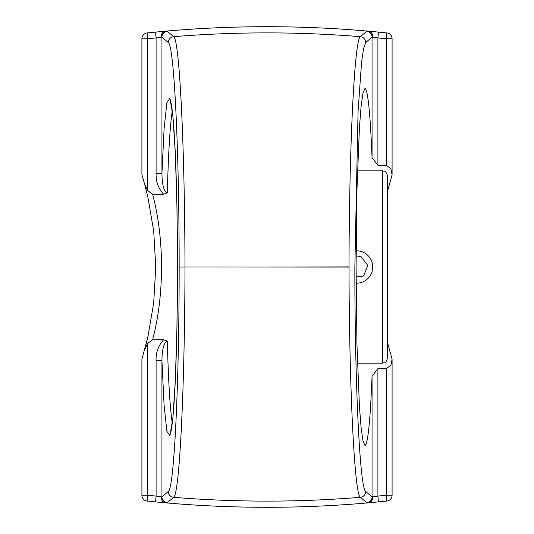 <?xml version="1.0" encoding="UTF-8"?>
<svg xmlns="http://www.w3.org/2000/svg" width="534" height="534" viewBox="0 0 534 534"><rect width="100%" height="100%" fill="white"/><g stroke="black" fill="none" stroke-linecap="round" stroke-linejoin="round"><path stroke-width="0.8" d="M387.477 342.574L392.089 359.168L390.895 365.256L386.236 368.667L377.905 368.667L372.058 376.263C370.236 421.079 367.886 444.181 365.002 445.576L363.013 441.104L361.131 427.894L359.435 406.621L356.959 344.483L356.078 267L356.959 189.517L359.435 127.379L361.131 106.106L363.013 92.896L365.002 88.424C367.886 89.819 370.236 112.921 372.058 157.737L377.905 165.333L386.236 165.333L390.895 168.744L392.089 174.832L387.477 191.426M392.089 174.351L392.089 38.755A5.854 5.854 0 0 0 386.843 32.934A1155.022 1155.022 0 0 0 378.466 32.093L377.905 37.914A1149.168 1149.168 0 0 1 386.236 38.755L386.236 165.333M386.236 368.667L386.236 495.245A1149.168 1149.168 0 0 1 377.905 496.086L378.466 501.907A1155.022 1155.022 0 0 0 386.843 501.066A5.854 5.854 0 0 0 392.089 495.245L392.089 359.649M368.36 502.841A5.854 5.026 -95 0 0 372.879 497.014A5.854 5.026 -90.5 0 1 368.36 502.834L368.36 502.841A1155.015 1155.015 0 0 1 165.64 502.834L165.64 502.841A5.854 5.026 -89.5 0 1 161.121 497.014A5.854 5.026 95 0 0 165.64 502.841A1155.022 1155.022 0 0 0 368.36 502.841L366.718 502.728L360.363 497.314C354.476 495.011 349.223 387.03 349.016 267.093L184.984 267C184.777 387.137 179.517 495.045 173.637 497.314A1148.834 1148.834 0 0 0 360.363 497.314A5.854 5.841 -49.3 0 0 365.737 491.487C359.889 489.277 354.803 383.859 354.85 267.154M349.016 266.907L267 267M366.718 502.728A5.854 5.841 -49.5 0 0 372.058 496.9L365.737 491.487M377.905 368.667L377.905 496.086L372.058 496.9L372.058 376.263M165.72 502.848L155.528 501.907L156.095 496.086A1149.168 1149.168 0 0 1 147.764 495.245L147.157 501.066A1155.022 1155.022 0 0 0 155.528 501.907A1155.022 1155.022 0 0 1 147.157 501.066A5.854 5.854 0 0 1 141.91 495.245L147.764 495.245L147.764 343.322L152.584 339.811C164.499 295.502 164.499 238.498 152.584 194.189L147.764 190.678L147.764 38.755L141.91 38.755L141.91 174.832L144.794 184.777L147.764 190.678M392.089 495.245L386.236 495.245L386.843 501.066A1155.022 1155.022 0 0 1 378.466 501.907L368.28 502.848M168.263 491.454L161.942 496.9L156.095 496.086L156.095 360.67L161.942 360.67L164.078 405.052L166.868 431.218L169.939 435.711L172.896 417.948L175.332 380.261L176.934 327.629L177.495 267L176.934 206.371L175.332 153.739L172.896 116.052L169.939 98.289L166.868 102.782L164.078 128.948L161.942 173.33C161.996 180.065 162.757 190.992 167.296 192.928C168.39 152.817 170.046 125.49 172.268 110.938M172.282 423.115C170.052 408.583 168.39 381.236 167.296 341.072C162.757 343.008 161.996 353.935 161.942 360.67L161.942 496.9A5.854 5.841 49.5 0 0 167.282 502.721L165.58 502.834M167.282 502.728L173.637 497.314A5.854 5.841 49.3 0 1 168.263 491.487C174.104 489.284 179.197 384.193 179.15 267.093L184.984 267C184.777 147.11 179.524 38.922 173.637 36.686M349.016 267C349.223 146.923 354.476 38.969 360.363 36.686L366.718 31.272L368.36 31.166A1155.022 1155.022 0 0 0 165.64 31.159A5.854 5.026 85 0 0 161.121 36.986A5.854 5.026 -90.5 0 1 165.64 31.166L165.64 31.166A1155.015 1155.015 0 0 1 368.36 31.166L368.36 31.166A5.854 5.026 -89.5 0 1 372.879 36.986A5.854 5.026 -85 0 0 368.36 31.159M354.85 267L358.067 111.392L361.571 62.224L363.607 48.427L365.737 42.513L372.058 37.1A5.854 5.841 -130.5 0 0 366.718 31.272M372.058 157.737L372.058 37.1L377.905 37.914L377.905 165.333M368.28 31.152L378.466 32.093M365.737 42.513A5.854 5.841 -130.7 0 0 360.363 36.686A1148.834 1148.834 0 0 0 173.63 36.686L167.282 31.272A5.854 5.847 130.5 0 0 161.935 37.1L168.263 42.546A5.854 5.841 -49.3 0 1 173.637 36.719M165.58 31.166L167.282 31.272M156.095 173.33L156.095 37.914L155.528 32.093A1155.022 1155.022 0 0 0 147.157 32.934L147.764 38.755A1149.168 1149.168 0 0 1 156.095 37.914L161.942 37.1L161.942 173.33L156.095 173.33C155.794 181.42 158.271 188.368 163.531 194.189L167.296 192.928M141.91 38.755A5.854 5.854 0 0 1 147.157 32.934A1155.022 1155.022 0 0 1 155.528 32.093L165.72 31.152M147.865 197.053L144.794 184.777L147.865 197.053L153.692 231.008L155.768 267L153.692 302.992L147.865 336.947L144.794 349.223L147.764 343.322M147.865 336.947L141.91 359.168L141.91 495.245M152.584 194.189L163.531 194.189M167.296 341.072L163.531 339.811L152.584 339.811M356.111 250.82A16.187 16.187 0 0 1 372.578 264.837A16.187 16.187 0 0 1 356.111 283.18M356.091 257.094L360.864 256.453L367.839 265.478L363.507 276.025L356.091 277.026M387.477 267L387.477 175.786C385.288 169.158 384.206 171.848 382.544 170.847L382.544 363.153C384.206 362.152 385.288 364.842 387.477 358.214L387.477 267M392.089 38.755L386.236 38.755L386.843 32.934M168.263 42.513C174.117 44.682 179.204 150.174 179.15 267.093M163.618 339.757C158.264 345.638 155.754 352.607 156.095 360.67M170.426 100.686L171.06 103.062C172.629 110.578 174.017 126.752 175.219 151.589C176.634 183.002 177.388 219.888 177.482 262.241C177.622 327.095 175.626 393.057 172.609 420.251C171.654 428.068 170.933 432.353 170.446 433.101M357.48 363.153L382.544 363.153M357.48 170.847L382.544 170.847"/></g></svg>
